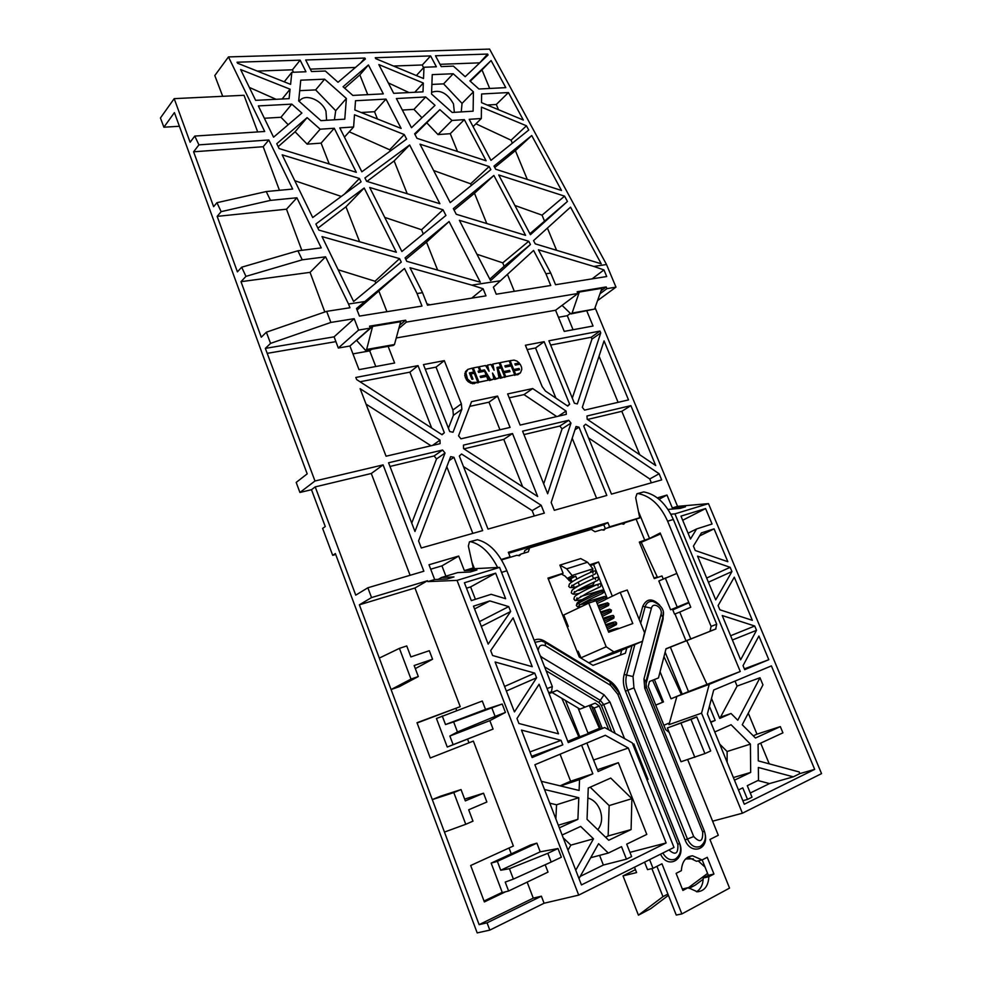 <?xml version="1.0" encoding="UTF-8"?>
<svg xmlns="http://www.w3.org/2000/svg" width="982" height="982" viewBox="0 0 982 982"><rect width="100%" height="100%" fill="white"/><g stroke="black" fill="none" stroke-linecap="round" stroke-linejoin="round"><path stroke-width="1.47" d="M279.453 190.312L263.201 146.723L268.822 139.984L292.661 189.06L266.245 191.551L216.948 202.697L213.622 206.674L193.601 151.793L198.916 144.857L194.78 136.068L190.103 142.243L174.195 98.642L160.447 117.963L163.884 127.206L174.415 112.586L263.434 356.847L307.194 473.852L296.183 482.42L299.927 492.473L314.977 480.996L265.349 348.389L270.566 343.381L266.368 332.211L326.65 311.355L349.96 307.747L348.524 304.027L364.85 301.523L356.503 308.52L359.437 316.094L421.99 306.077L417.043 293.532L422.542 292.685L427.489 305.206L485.98 295.852L483.132 288.769L471.826 285.136L500.439 280.754L493.394 287.161L496.241 294.207L550.742 285.492L545.931 273.794L533.582 250.459L500.439 280.754M257.689 131.932L244.015 95.279L174.195 98.642M222.705 96.297L214.8 75.553L228.462 56.919L264.686 131.478L194.78 136.068M301.818 250.3L286.499 209.203L296.895 197.775L321.249 247.894L297.902 250.791L302.247 259.825L325.582 256.818L348.524 304.027M324.821 311.994L310.042 272.358L325.582 256.818M334.089 336.838L354.183 318.684L358.59 330.075L338.324 348.033L334.089 336.838L265.349 348.389M410.108 575.292L371.282 473.484L383.103 464.891L423.856 571.229L367.857 587.776L355.742 595.141L315.21 486.888L311.49 489.699L299.927 492.473M505.534 891.791L484.372 901.918L470.685 865.51L513.377 846.018L473.361 741.091L430.263 757.994L417.006 722.715L460.227 706.659L417.105 722.985M468.966 742.822L467.555 739.139M456.679 710.563L455.918 708.562M460.227 706.659L414.956 587.997L427.501 580.743L427.833 581.602L457.047 580.387L578.705 895.118L673.983 847.454L632.248 742.871L604.667 727.539L568.271 742.588L499.593 567.387L457.047 580.387M527.15 882.118L533.263 898.137L541.389 896.185L544.077 903.231L578.705 895.118M511.254 853.874L509.032 848.006M551.172 862.049L513.39 879.099L509.437 868.714L547.809 853.309L551.172 862.049L561.36 857.212L558.009 848.534L540.223 851.824L536.884 843.145L530.599 844.962L491.16 863.117L502.318 892.601L508.602 891.018L548.017 872.114L545.182 864.749M447.252 747.044L493.074 729.086L489.834 720.653L505.435 712.429L502.195 704.02L485.513 709.421L482.285 701.025L436.45 718.493L447.252 747.044L453.132 744.651L449.854 736.021L457.465 731.971L453.647 721.917L502.195 704.02M179.399 126.261L163.884 127.206M311.49 489.699L325.263 526.548L322.624 528.414L332.689 555.333L335.365 553.553L477.191 932.9L489.809 930.114L487.072 922.834L479.118 924.651L444.453 832.073L465.763 824.291L453.794 792.572L432.289 799.606L440.562 796.181L461.037 789.565L453.794 792.572M558.451 317.284L567.301 315.701L573.071 329.743M375.775 366.519L369.723 350.881L352.943 353.876M306.998 108.315L316.548 116.76M668.423 895.351L650.71 908.681L638.423 915.175L623.018 875.87L636.606 872.581L634.482 867.216M445.902 576.164L441.937 565.878L430.705 569.192M484.04 901.022L502.219 892.331M595.08 307.673L677.555 506.356L672.314 507.94L685.497 506.786L680.219 508.381L668.018 509.437M672.314 507.94L666.974 495.051L659.094 499.286M657.339 497.874L666.974 495.051M427.501 580.743L371.54 597.572L367.857 587.776M383.103 464.891L314.977 480.996M335.881 341.638L267.165 353.36M358.59 330.075L370.312 328.123L349.923 346.02L338.324 348.033M349.923 346.02L359.007 369.649L394.617 363.009L388.135 346.351M396.249 337.968L555.567 310.251L564.245 331.388L593.042 326.024L586.868 311.085M501.274 559.47L510.1 556.819L508.32 552.301L607.87 522.571L609.601 526.831L639.724 517.76M473.201 567.94L469.973 568.909L499.593 567.387M427.833 581.602L434.682 579.54L447.154 578.999L453.979 576.937L441.47 577.49L457.71 572.604L470.292 571.99L476.957 569.977L464.351 570.603L469.973 568.909M464.351 570.603L458.704 556.058L428.999 564.76L434.682 579.54M599.977 331.081L600.751 332.923L577.318 403.933L574.384 403.221L548.889 340.779L599.977 331.081L591.213 337.268L591.974 339.097L600.751 332.923M507.645 393.917L532.686 388.565L566.086 411.065L566.307 414.355L520.141 425.071L507.645 393.917M547.661 493.762L522.584 431.172L568.725 420.284L570.984 423.107L547.661 493.762M554.302 510.309L551.172 502.514L576.041 426.507L578.987 427.182L606.815 495.444L554.302 510.309M661.672 479.903L611.479 494.118L583.701 426.053L585.591 424.212L659.131 473.754L661.672 479.903M630.886 405.627L655.718 465.542L587.199 419.253L586.954 415.987L630.886 405.627L621.815 411.311L587.518 419.474M604.053 340.889L628.517 399.907L584.548 410.12L582.314 407.321L604.053 340.889M360.124 388.676L386.061 456.213L440.108 443.668L439.997 440.108L360.124 388.676M388.577 462.768L414.956 531.483L445.042 453.046L442.6 450.026L388.577 462.768M421.29 547.981L482.665 530.599L453.954 457.317L450.64 456.63L418.577 540.922L421.29 547.981M544.323 513.132L541.192 505.3L461.565 454.003L459.33 456.029L488.005 529.089L544.323 513.132M537.67 496.487L512.518 433.541L463.443 445.116L463.578 448.639L537.67 496.487M497.555 396.077L471.556 401.65L458.545 435.836L460.963 438.819L510.075 427.416L497.555 396.077L488.975 402.19L469.764 406.352M355.815 377.456L356.638 379.568L442.072 434.744L444.33 432.755L418.037 365.635L355.815 377.456M448.418 428.201L453.389 415.349L452.911 409.997L461.368 403.835L461.859 409.224L453.021 432.252L449.719 431.54L423.463 364.604L444.306 360.639L436.033 367.133L425.267 369.195M461.368 403.835L444.306 360.639M545.476 391.082L567.731 406.106L569.658 404.289L544.151 341.687L525.395 345.247L542.138 386.54L545.476 391.082M477.853 382.342L472.637 383.741L468.34 381.863L466.524 379.911L464.768 375.529L465.529 371.54L467.862 369.379L472.207 368.127L473.754 372.031L469.384 372.902L471.925 379.322L472.993 379.101L470.943 373.946L474.257 373.283L477.853 382.342L471.495 382.379L467.579 379.126L465.861 372.706L467.862 369.379M473.754 372.031L469.592 373.442M488.177 380.23L478.921 382.133L473.263 367.919L478.209 366.949L479.756 370.84L478.111 371.171L478.602 372.411L484.58 371.221L486.127 375.099L480.161 376.315L480.652 377.554L486.63 376.352L488.177 380.23L477.669 382.489M474.036 373.332L473.57 372.166M486.127 375.099L480.37 376.843M479.756 370.84L478.32 371.712M483.856 371.368L483.439 370.693L479.56 370.987M493.885 379.064L490.619 379.739L484.507 369.895L480.812 370.631L479.253 366.74L485.538 365.513L489.097 371.245L487.526 365.12L490.902 364.457L494.093 370.239L492.878 364.064L499.077 362.849L500.624 366.691L496.978 367.415L499.065 378.009L495.824 378.671L492.534 373.062L493.885 379.064L489.552 380.525L486.029 374.854M499.065 378.009L494.744 379.457L493.48 377.297M500.624 366.691L497.088 367.968M492.191 366.777L491.81 364.862L492.878 364.064M486.925 367.747L486.458 365.918L487.526 365.12M504.699 376.855L501.483 377.518L497.899 368.569L501.115 367.919L504.699 376.855L500.403 378.291L497.886 372.006M500.857 367.968L500.403 366.851M508.713 371.871L508.43 371.171L502.87 372.301M514.728 374.805L505.73 376.646L504.183 372.792L510.002 371.613L509.511 370.386L503.692 371.564L500.108 362.64L509.118 360.873L510.665 364.69L504.858 365.844L505.349 367.072L511.156 365.918L514.728 374.805L504.478 377.014M510.665 364.69L505.067 366.384M510.873 365.979L510.431 364.862M518.287 369.944L518.005 369.244L512.899 370.263M520.448 372.865L515.746 374.596L514.2 370.766L519.576 369.674L519.085 368.459L513.709 369.539L510.137 360.676L514.052 360.112L516.974 361.094L519.245 362.984L514.85 363.868L515.341 365.083L520.165 364.126L521.516 367.059L521.798 369.428L520.448 372.865L517.833 374.719L514.494 374.964M519.245 362.984L515.059 364.396M527.162 349.592L535.534 347.984L544.151 341.687M550.644 345.075L591.213 337.268M535.534 347.984L555.898 398.115M567.326 405.836L569.437 404.449M572.297 398.127L591.974 339.097M599.045 356.208L618.095 402.325M621.815 411.311L639.761 454.764M651.361 482.825L649.765 478.971L588.537 437.898M596.614 498.328L572.199 438.242M543.709 483.893L562.06 428.852L559.814 426.053L568.725 420.284M523.946 434.584L559.814 426.053M509.216 397.82L523.995 394.617L532.686 388.565M556.733 416.577L523.995 394.617M649.765 478.971L659.131 473.754M574.986 429.735L578.987 427.182M562.06 428.852L570.984 423.107M558.206 416.233L566.086 411.065M431.687 428.042L409.875 372.166L360.026 381.752M366.065 404.13L431.024 445.779M389.989 466.45L434.118 455.955L436.536 458.938L411.74 523.111M472.821 533.386L446.798 466.732M463.479 466.585L532.158 510.615L541.192 505.3M534.294 515.98L532.158 510.615M522.67 486.802L503.791 439.384L463.934 448.86M499.948 429.76L488.975 402.19M452.911 409.997L436.033 367.133M441.802 434.572L443.263 433.528M409.875 372.166L418.037 365.635M432.497 445.435L439.997 440.108M434.118 455.955L442.6 450.026M436.536 458.938L445.042 453.046M449.118 460.619L453.954 457.317M503.791 439.384L512.518 433.541M414.956 587.997L359.363 604.826L371.54 597.572M444.453 832.073L391.082 689.548L399.416 686.627L418.307 676.537L411.004 679.09L399.416 648.366L379.31 658.087L359.363 604.826M533.263 898.137L479.118 924.651M379.31 658.087L391.082 689.548L411.004 679.09M415.312 668.607L432.571 659.229L429.318 650.698L410.893 656.909L406.744 645.947L399.416 648.366M418.307 676.537L414.146 665.526L432.571 659.229M332.689 555.333L335.721 554.511M708.476 503.631L821.553 773.62L742.404 813.219L701.553 713.165L709.237 684.319L740.256 671.492L674.929 513.868L708.476 503.631L677.555 506.356M228.462 56.919L489.576 49.1L606.508 264.514L615.972 287.137L597.572 300.627M712.601 821.185L742.404 813.219M703.198 879.221L695.317 885.089L688.996 888.428M623.018 875.87L635.44 869.635M685.608 858.955L693.329 858.833M698.177 860.895L705.039 867.094M688.296 887.789L707.58 873.415M607.87 522.571L603.783 524.781L508.688 553.234M603.783 524.781L605.354 528.635M622.355 523.946L623.153 523.701M665.133 652.146L682.232 694.188L688.492 691.61L670.399 647.224M663.869 725.281L668.46 723.329L669 724.655L676.88 696.398L671.037 698.803L660.064 671.749M667.907 894.05L662.985 896.64L638.423 915.175M651.876 868.579L662.985 896.64M604.667 727.539L573.12 739.213L579.65 736.512L565.472 700.485M654.405 679.556L663.464 701.934L655.731 705.125M578.079 707.997L587.985 733.075L600.284 727.993L591.262 705.211M562.784 615.468L588.721 603.144L596 600.665L608.68 632.248L632.801 623.545L620.207 592.416L627.24 590.022L644.536 632.678L642.535 641.258L616.794 652.293L588.721 662.776L613.946 651.913L642.535 641.258L633.034 676.549L633.955 687.83L693.697 836.529C699.994 843.17 702.989 841.672 702.695 832.024L644.732 688.186L643.959 678.992L661.046 614.327L662.875 617.334M563.778 615.125L568.259 626.418L567.265 626.762M577.121 651.594L578.116 651.226L581.16 658.173M510.1 556.819L508.05 557.96M567.792 741.373L578.779 736.831L561.827 698.312M579.65 736.512L578.779 736.831M587.972 733.051L599.413 728.325L589.261 705.444M663.979 656.627L681.348 694.519L671.025 698.779M652.576 680.281L662.568 702.265L655.718 705.088M600.284 727.993L599.413 728.325M568.259 626.418L567.301 626.872M588.721 603.144L606.201 646.794L613.946 651.913M580.767 657.915L606.201 646.794M620.207 592.416L605.734 599.327M641.295 542.432L657.265 576.937L654.172 578.398M670.853 514.2L674.929 513.868M688.48 691.573L740.256 671.492M706.831 684L686.86 640.878M672.793 609.896L688.922 602.752M672.707 609.687L678.857 606.815L670.62 609.785L688.763 602.347M670.62 609.785L658.824 580.963L676.843 573.439M665.256 577.932L677.138 606.888M657.265 576.937L654.024 578.03M676.88 696.398L709.237 684.319M682.232 694.188L681.348 694.519M609.601 526.831L607.49 527.96M713.718 690.002L771.398 665.894L814.679 769.372L744.295 804.233L707.396 713.975L713.718 690.002M744.7 669.65L743.03 665.636L758.902 636.017L768.808 659.695L744.7 669.65M740.624 659.83L722.236 615.542L754.716 626.013L756.521 630.321L740.624 659.83M719.855 609.785L718.112 605.587L734.291 577.17L752.347 620.329L719.855 609.785M715.731 599.855L697.588 556.168L730.166 567.301L731.946 571.561L715.731 599.855M695.244 550.497L693.415 546.09L701.394 532.919L714.074 528.844L727.822 561.692L695.244 550.497M712.06 524.02L696.631 528.93L690.481 539.02L680.98 516.127L705.592 508.553L712.06 524.02M669 724.655L701.553 713.165M690.997 719.401L667.379 727.969L696.815 716.897L710.71 750.972L704.904 753.599L690.997 719.401L696.815 716.897M667.379 727.969L681.005 761.737L704.904 753.599M681.005 723.194L694.839 757.306M709.409 706.353L715.166 720.42L710.661 721.966M711.508 698.411L719.708 718.431L731.038 713.484L719.34 717.523M814.679 769.372L799.888 773.583L799.213 771.962L758.276 760.878L758.079 744.344L782.924 732.842L780.334 726.606L755.453 738.01L742.257 724.753L762.953 684.871L759.982 677.752L737.777 720.248L731.038 713.484M799.888 773.583L793.296 776.836L769.495 783.587L750.285 793.002M738.464 789.945L742.773 787.859L747.511 799.422L752.003 797.2L747.277 785.674L758.497 780.236L758.349 767.47L793.296 776.836M710.808 722.322L715.166 720.42M714.749 731.971L731.074 724.728L750.42 744.111L750.678 772.429L734.462 780.174M750.678 772.429L733.382 777.548M750.42 744.111L727.11 751.5L727.146 762.265M719.732 744.135L727.11 751.5M735.027 681.103L737.089 686.087L720.555 717.106M748.272 713.153L756.962 734.155L753.292 735.837M760.682 743.141L769.237 763.849M757.883 780.53L769.495 783.587M747.511 799.422L742.858 800.711M759.982 677.752L737.089 686.087M780.334 726.606L756.962 734.155M768.808 659.695L744.368 668.865M754.716 626.013L730.62 635.747M756.521 630.321L732.388 639.994M730.166 567.301L706.672 578.03M731.946 571.561L708.403 582.203M714.074 528.844L699.528 535.988M696.631 528.93L688.063 533.201M705.592 508.553L682.686 520.251M605.329 735.297L534.895 764.733L581.442 884.917L666.14 842.949L628.308 748.026L605.329 735.297M562.809 744.835L561.053 740.342L521.479 730.105L532.109 757.539L562.809 744.835L531.63 756.324M558.5 733.824L539.106 684.245L516.986 718.517L518.926 723.501L558.5 733.824M536.589 677.813L534.748 673.124L495.112 662.003L514.445 711.925L536.589 677.813L506.344 691.021M532.244 666.704L513.132 617.862L490.681 650.587L492.596 655.51L532.244 666.704M510.652 611.528L508.725 606.606L489.822 600.91L473.484 606.164L488.177 644.106L510.652 611.528L481.315 626.406M471.323 600.616L491.135 594.306L505.632 598.713L495.64 573.157L464.412 582.768L471.323 600.616M441.47 577.49L438.181 579.392M458.704 556.058L441.937 565.878M544.077 903.231L489.809 930.114M541.389 896.185L487.072 922.834M632.776 744.184L633.881 743.939L632.85 744.381M633.881 743.939L648.034 779.401L647.015 779.868M586.868 743.018L598.099 771.508L618.341 762.683L597.387 769.728M578.987 878.583L598.578 843.685L608.312 853.063L621.52 846.656L626.442 859.164L631.622 856.599L626.712 844.139L646.794 834.405L618.341 762.683M575.747 870.224L593.509 838.812L580.657 826.439L562.109 835.019M559.335 827.851L577.895 819.344L578.803 797.715L544.482 789.491M541.303 781.291L579.098 790.449L579.552 779.61L592.858 773.804L570.628 781.23L560.071 754.213M581.614 745.203L592.858 773.804M608.73 840.261L631.095 829.569L631.892 798.685L610.743 778.075L588.255 788.043L587.04 819.332L608.73 840.261M605.55 837.192L608.153 835.952L609.147 805.584L631.892 798.685M631.095 829.569L608.153 835.952M609.147 805.584L590.182 787.183M560.059 785.833L570.628 781.23M555.873 818.902L556.548 804.786L549.785 803.19M567.977 850.154L570.861 845.134L563.177 837.769M580.227 876.386L603.353 865.044L599.585 855.359M587.862 797.998C593.288 799.557 597.338 803.485 599.99 809.769C602.702 817.564 601.978 824.217 597.805 829.716M629.953 852.351L666.14 842.949M628.308 748.026L593.57 760.031M626.442 859.164L603.353 865.044M578.803 797.715L556.548 804.786M577.895 819.344L558.316 825.211M593.509 838.812L570.861 845.134M579.552 779.61L560.526 785.944M608.312 853.063L590.71 857.703M561.053 740.342L529.936 751.942M534.748 673.124L504.576 686.443M508.725 606.606L479.462 621.618M489.822 600.91L474.564 608.963M495.64 573.157L470.611 586.917L466.524 588.193M475.423 599.315L470.611 586.917M663.464 701.934L662.568 702.265M615.972 287.137L606.937 288.647L600.002 293.765M555.567 310.251L577.882 293.495L406.376 322.096L398.802 328.553M567.301 315.701L570.407 313.405M601.07 290.758L606.225 286.94L606.937 288.647M577.882 293.495L577.158 291.752L606.225 286.94M579.331 292.035L601.941 288.278L594.564 309.085L572.076 313.074L579.331 292.035L577.76 293.225M354.183 318.684L330.897 322.427L326.65 311.355M606.508 264.514L593.865 266.453L603.955 269.915L606.716 276.531L555.542 284.719L550.742 273.057L545.931 273.794M406.376 322.096L405.627 320.193L369.551 326.171L370.312 328.123M330.897 322.427L270.566 343.381M266.368 332.211L261.273 337.207L241.007 281.674L245.954 276.372L241.67 267.214L237.411 271.842L217.169 216.371L221.146 211.658L216.948 202.697M221.146 211.658L270.492 200.377L266.245 191.551M263.201 146.723L193.601 151.793M286.499 209.203L217.169 216.371M310.042 272.358L241.007 281.674M198.916 144.857L268.822 139.984M550.742 273.057L538.406 249.784L593.865 266.453M422.542 292.685L409.997 267.705L471.826 285.136M357.08 310.005L404.486 268.479L417.043 293.532M404.486 268.479L364.85 301.523M270.492 200.377L296.895 197.775M481.315 118.515L469.2 119.313L490.963 160.361L528.746 130.029L526.45 125.782L481.45 107.124L481.315 118.515L473.078 126.617M523.332 120.037L508.443 92.554L481.61 93.99L481.499 102.644L523.332 120.037M525.579 235.336L493.872 175.447L453.328 208.614L456.249 214.26L525.579 235.336M414.993 134.497L439.875 109.64L414.637 133.822L416.969 138.315L486.115 160.79L464.339 119.632L452.002 120.455L437.997 134.583L450.259 133.687L464.339 119.632M439.875 109.64L452.002 120.455M473.115 111.175L452.199 112.476L431.54 94.039L432.24 74.632L453.205 73.748L473.422 91.854L473.115 111.175M423.978 67.255L423.524 78.523L375.762 58.662L375.271 57.717L430.607 55.925L436.364 66.776L423.978 67.255L416.368 75.553M393.696 93.339L378.831 64.579L423.34 83.04L422.997 91.854L393.696 93.339M425.672 96.972L435.038 105.332L411.483 127.709L396.397 98.544L425.672 96.972L413.962 109.37L421.965 117.766M490.828 169.665L489.159 166.535L420.001 144.182L450.21 202.599L490.828 169.665M530.44 244.506L528.721 241.277L459.38 220.312L490.583 280.631L530.44 244.506L504.134 266.257L502.759 262.857L476.933 254.252M487.6 54.059L435.492 55.765L441.237 66.592L453.402 66.125L465.186 76.694L488.079 54.955L487.6 54.059L479.29 63.302M478.934 89.006L469.875 80.892L491.098 60.54L505.791 87.644L478.934 89.006M561.508 190.496L531.741 135.541L494.007 166.093L495.665 169.211L561.508 190.496M601.217 263.777L570.53 207.141L533.545 240.627L535.251 243.855L601.217 263.777M353.618 301.486L321.998 236.588L399.551 258.61L401.282 262.084L353.618 301.486M312.718 217.55L282.178 154.837L359.4 178.466L361.081 181.83L312.718 217.55M289.089 98.642L290.083 89.202L240.639 69.562L255.627 100.336L289.089 98.642M291.863 72.3L290.598 84.366L237.546 63.216L237.055 62.222L300.148 60.16L305.954 71.76L291.863 72.3L284.228 81.825M406.793 261.335L405.063 257.873L449.069 221.527L480.308 282.19L406.793 261.335M366.617 181.302L364.936 177.963L409.641 144.98L439.887 203.716L366.617 181.302M355.521 100.729L354.846 109.984L401.122 128.421L386.012 99.096L355.521 100.729M383.311 93.867L368.434 64.959L343.062 86.747L352.82 95.414L383.311 93.867M325.349 71.023L338.029 82.279L365.365 59.006L364.874 58.061L305.697 59.988L311.515 71.551L325.349 71.023M320.942 120.639L344.78 119.153L346.376 98.47L324.625 79.174L300.762 80.18L298.675 100.962L320.942 120.639M353.606 126.985L354.502 114.784L404.277 134.559L406.609 139.088L361.855 171.813L339.797 127.893L353.606 126.985L344.437 137.136M401.871 251.515L369.711 187.476L443.005 209.767L445.938 215.451L401.871 251.515M273.573 137.185L258.34 105.921L291.801 104.129L301.904 113.053L273.573 137.185M329.24 163.982L321.102 143.126L334.261 128.261L356.319 172.304L279.109 148.552L276.764 143.728L307.108 117.644L320.181 129.194L307.133 144.145L295.091 131.784L307.108 117.644M334.261 128.261L320.181 129.194M318.831 230.083L315.873 224.006L364.187 188.004L396.36 252.239L318.831 230.083M567.449 201.457L564.576 196.142L498.721 174.968L530.403 234.71L567.449 201.457L529.887 233.728M491.098 60.54L482.002 69.894L489.687 88.466M498.463 109.689L496.303 104.485L508.443 92.554M527.297 179.436L515.39 150.639L531.741 135.541M526.45 125.782L511.07 140.193L512.322 143.212M547.404 228.082L556.585 250.3M564.576 196.142L542.064 215.156L544.384 220.778M592.085 278.876L603.955 269.915M482.002 69.894L470.243 81.224M393.512 66.04L422.334 64.972L423.475 67.795M409.003 92.554L388.295 82.893M402.35 110.058L413.962 109.37M471.311 185.488L470.623 183.806L433.627 170.524M426.937 122.983L437.997 134.583M457.489 151.486L450.259 133.687M489.809 279.146L504.134 266.257M486.777 223.54L474.478 193.27L454.089 210.087M514.322 291.31L507.436 274.371M496.303 104.485L487.232 105.025M440.022 64.321L479.106 62.873M515.39 150.639L494.756 167.505M511.07 140.193L475.939 123.793M542.064 215.156L514.899 205.471M422.334 64.972L430.607 55.925M414.76 92.271L423.34 83.04M470.623 183.806L489.159 166.535M502.759 262.857L528.721 241.277M474.478 193.27L493.872 175.447M461.233 111.911L462.056 103.405L443.594 83.875L453.205 73.748M443.594 83.875L431.884 84.427M462.056 103.405L473.422 91.854M454.359 112.341L453.475 103.896C447.436 93.216 440.145 89.362 431.601 92.32M355.447 67.451L310.287 69.121M344.694 88.196L359.854 74.865L368.434 64.959M367.734 94.653L359.854 74.865M377.432 118.982L374.535 111.715L361.192 112.513M366.973 181.412L394.138 160.913L409.641 144.98M407.211 193.724L394.138 160.913M349.248 131.809L389.694 149.78L404.277 134.559M390.21 151.081L389.694 149.78M405.812 259.371L426.507 242.161L449.069 221.527M437.628 270.075L426.507 242.161M384.735 217.39L421.56 229.739L443.005 209.767M423.254 234.011L421.56 229.739M426.961 303.843L430.03 304.801M249.33 87.423L276.077 99.305M264.354 118.257L280.962 117.275L291.801 104.129M288.205 124.714L280.962 117.275M293.422 72.238L292.452 69.783L257.272 71.085M294.784 180.725L341.306 196.437M278.176 146.637L295.091 131.784M321.102 143.126L307.133 144.145M338.164 269.768L375.026 281.233L399.551 258.61M375.787 283.16L375.026 281.233M317.898 228.168L345.959 206.797L364.187 188.004M359.608 241.744L345.959 206.797M386.933 311.687L379.064 291.556M292.452 69.783L300.148 60.16M364.874 58.061L360.578 63.081M374.535 111.715L386.012 99.096M471.741 298.123L483.132 288.769M344.473 194.092L359.4 178.466M282.129 98.998L290.083 89.202M299.706 90.663L315.639 89.902L324.625 79.174M315.639 89.902L335.709 110.696L346.376 98.47M335.709 110.696L334.408 119.804M299.093 101.33L300.234 100.054C306.556 93.56 322.145 100.446 325.975 111.261L326.601 120.295M302.247 259.825L245.954 276.372M241.67 267.214L297.902 250.791M371.282 473.484L315.21 486.888M369.723 350.881L371.601 349.285M399.699 325.251L405.627 320.193M365.574 350.353L393.414 345.418L394.469 344.522L400.668 321.715L372.62 326.38L356.613 340.423L365.574 350.353L366.63 349.457L372.62 326.38M394.469 344.522L366.63 349.457M562.06 305.377L570.935 313.921L594.564 309.085M570.935 313.921L572.076 313.074M461.037 789.565L465.321 800.895L483.537 793.211L486.876 802.012L468.684 809.782L472.98 821.161L465.763 824.291M464.646 799.115L483.537 793.211M468.34 381.863L469.408 381.077M470.427 383.164L471.495 382.379M466.524 379.911L467.579 379.126M465.321 377.689L466.376 376.892M464.768 375.529L465.824 374.719M464.805 373.516L465.861 372.706M465.529 371.54L466.585 370.742M470.059 374.608L470.943 373.946M474.22 383.667L475.288 382.87M472.637 383.741L473.705 382.955M472.379 368.581L473.263 367.919M477.853 382.919L478.921 382.133M478.381 367.403L479.253 366.74M494.744 379.457L495.824 378.671M489.552 380.525L490.619 379.739M483.439 370.693L484.507 369.895M479.744 371.429L480.812 370.631M500.403 378.291L501.483 377.518M504.65 377.432L505.73 376.646M503.324 373.418L504.183 372.792M508.43 371.171L509.511 370.386M502.833 372.19L503.692 371.564M499.249 363.279L500.108 362.64M517.833 374.719L518.913 373.946M514.666 375.37L515.746 374.596M513.353 371.38L514.2 370.766M518.005 369.244L519.085 368.459M512.862 370.153L513.709 369.539M509.29 361.302L510.137 360.676M536.884 843.145L497.358 861.361L491.16 863.117M540.223 851.824L500.734 870.236L497.358 861.361M509.437 868.714L500.734 870.236M558.009 848.534L547.809 853.309M508.602 891.018L505.227 882.094L513.39 879.099M485.513 709.421L445.509 724.544L442.244 715.952M453.647 721.917L445.509 724.544M505.435 712.429L495.1 716.394L491.847 707.936M495.1 716.394L457.465 731.971M489.834 720.653L449.854 736.021M493.074 729.086L453.132 744.651M523.983 553.148L524.854 550.521L529.629 547.87L528.316 551.847L521.061 554.032L519.404 555.726L516.9 555.284L501.544 559.924M608.754 729.81L599.315 706.033L595.227 703.137L579.969 709.127L552.031 692.482L549.061 693.611M589.887 705.199L594.171 708.034L599.315 706.033M602.261 728.435L594.171 708.034M656.921 866.333L676.242 915.052L681.864 913.923L661.954 863.779L653.018 868.309L647.531 869.635L644.573 862.159M665.968 648.918L715.669 629.069L666.017 648.734L658.468 677.936L649.507 681.496L648.206 686.479L665.587 729.565L669.172 732.412M639.675 542.96L660.579 533.938M696.496 891.766C700.792 889.115 703.051 884.524 703.235 878.006L708.341 875.318L702.167 859.925M703.235 878.006L708.857 876.742C708.304 885.997 704.487 891.018 697.392 891.803L688.161 887.667L682.33 889.029M688.161 887.667L682.895 890.453L676.107 873.379L681.373 870.653C681.999 861.619 685.718 856.66 692.556 855.776L702.118 859.95L696.533 861.288L687.903 857.139M548.287 578.975L561.495 574.114L564.994 576.041L568.05 579.245L570.8 578.668L572.04 581.798M607.318 598.566L593.594 564.49L591.017 565.325M620.354 655.092L621.716 650.182M681.864 913.923L729.552 888.096L709.937 839.487L718.296 835.265L687.682 759.602M653.018 868.309L649.593 859.655M585.088 707.114L557.052 690.371L548.999 693.452M637.6 493.553L643.787 491.921L636.962 493.737L635.685 497.702L639.748 517.944L625.141 522.645L623.693 524.204L621.422 523.762L605.452 528.574L603.967 530.17L601.659 529.728L594.969 531.741L591.324 529.384L529.629 547.87M663.194 578.901L661.991 575.955L654.245 578.57L639.331 542.101L649.532 538.455L660.199 533.017L690.776 607.232L679.753 612.081L690.862 639.159M679.753 612.081L674.536 614.143L672.474 609.11M708.857 876.742L713.963 874.041L707.236 857.311L702.118 859.95M559.875 565.129L580.706 558.586L587.555 562.22L592.944 568.787L572.089 575.501L566.7 568.836L559.875 565.129L563.116 573.279L547.956 578.116L579.27 657.019L592.993 665.379L625.387 653.202L626.823 647.997M612.326 596.184L598.529 561.974L590.403 564.564M552.031 692.482L557.052 690.371M548.754 692.801L551.467 691.758L548.778 692.887M497.628 567.498C490.128 552.829 481.094 544.224 470.538 541.683L469.457 541.831L468.365 546.09L473.25 568.136L472.33 568.787M518.349 555.542L521.061 554.032M602.887 529.961L605.452 528.574M622.6 523.995L625.141 522.645M638.079 493.565C650.55 495.996 660.407 505.214 667.625 521.209L711.091 626.381L710.047 631.217M643.787 491.921C656.271 494.339 666.115 503.508 673.333 519.453L716.713 624.245L715.669 629.069M470.538 541.683L477.399 539.719L470.071 541.659M551.467 691.758L552.326 686.565L506.859 570.763C499.359 553.148 489.539 542.801 477.399 539.719M713.963 874.041L708.341 875.318M590.992 572.211L590.636 571.34L592.6 570.702L592.944 568.787M592.895 573.193L593.054 571.463L590.44 572.457C585.284 574.642 572.015 580.976 569.364 584.081L568.75 586.45L569.953 587.543L574.347 587.58L573.328 585.027M579.441 585.37L574.36 587.592L574.63 588.169M577.391 590.464L583.86 587.948L582.031 587.887M588.365 587.187L578.877 590.428M561.495 574.114L563.116 573.279M568.762 579.331L573.709 576.802L572.089 575.501M587.788 587.469L592.784 585.002L583.86 587.948M579.331 585.1L578.153 582.166M576.876 578.963L575.747 576.152L570.8 578.668M568.799 579.319L575.747 576.152M593.558 578.607L592.256 575.378M592.784 585.002L594.576 581.884M598.529 561.974L593.594 564.49M571.082 579.392L568.86 580.399L570.714 581.418L571.512 580.472M453.389 415.349L461.859 409.224M636.189 519.306L644.818 540.37M674.99 613.983L686.087 641.062M611.688 731.443L601.389 705.506L598.922 702.486L546.127 670.78M534.147 640.276C537.363 638.693 540.751 638.938 544.323 641.013L609 680.354C613.738 683.337 617.297 687.707 619.691 693.488L679.409 842.802C686.492 858.845 668.104 870.236 660.542 854.18M646.156 686.578L646.119 683.693L663.083 619.163L663.194 612.768M659.72 605.145C652.306 597.915 646.659 598.296 642.768 606.287L639.172 619.446M631.991 645.775L624.147 674.474C622.784 679.789 623.226 685.362 625.473 691.193L685.092 839.966C690.493 854.856 708.108 850.4 705.334 835.081M471.839 562.011L474.429 568.676M638.779 512.26L649.532 538.455M716.713 624.245L711.091 626.381M673.333 519.453L667.625 521.209M501.557 572.408L506.859 570.763M547.084 688.554L552.326 686.565M598.922 702.486L600.309 700.375L544.593 666.864M601.389 705.506L603.734 704.573L600.309 700.375L604.028 694.765L541.99 657.326L541.426 658.787M544.323 641.013L544.212 641.921M534.957 642.326L541.463 641.025L545.108 642.388L545.538 645.861L610.546 685.338L609.908 681.79L545.415 642.584M609 680.354L608.926 681.201M619.691 693.488L617.801 694.249L677.838 844.459L679.532 843.293L619.63 693.513L610.239 681.999M677.678 857.151L675.371 859.029C670.522 860.932 666.348 858.931 662.838 853.027M615.186 733.382L603.734 704.573L609.994 702.093L604.028 694.765M624.54 738.587L609.994 702.093M541.99 657.326L540.272 655.866M538.185 650.538C538.787 645.665 541.242 644.106 545.538 645.861M610.546 685.338L617.801 694.249M677.838 844.459C678.353 853.8 675.407 855.629 668.963 849.958M685.092 839.966L687.437 839.033C690.776 845.821 695.072 848.264 700.313 846.374L702.486 844.618M625.473 691.193L627.793 690.272L687.437 839.033L693.697 836.529M624.147 674.474L626.577 675.039C625.338 679.888 625.743 684.957 627.793 690.272L633.955 687.83M642.768 606.287L645.125 606.815L640.681 623.165M634.863 644.548L626.577 675.039L633.034 676.549M643.959 678.992L645.947 681.655L662.948 617.052C664.974 610.399 661.61 605.194 652.87 601.426C649.004 601.021 646.426 602.813 645.125 606.815L651.422 608.214L642.535 641.221M644.732 688.186L646.475 687.486L645.874 681.925M702.695 832.024L704.303 830.932L646.475 687.486M661.046 614.327C663.071 607.698 653.03 601.291 651.422 608.214M566.7 568.836L587.555 562.22M592.6 570.702L590.759 571.647M572.224 575.845L567.228 578.398M613.455 624.27L613.492 622.784L606.238 626.16M610.878 617.85L610.927 616.34L603.648 619.691M606.876 627.744L616.659 623.005C614.953 622.527 618.783 620.194 605.636 624.662M604.274 621.262L614.069 616.586C611.123 616.745 619.065 613.001 603.083 618.304M601.684 614.793L611.491 610.178L609.675 609.184L600.542 611.946M599.081 608.324L608.914 603.783L607.539 602.825L597.989 605.599M596.491 601.88L606.336 597.387L604.617 596.418L583.333 602.825M581.307 606.704C575.366 607.085 578.005 606.422 576.385 605.563C574.875 603.783 602.334 591.52 603.672 591.066L602.494 593.374M576.385 605.563L577.023 603.243C577.465 602.604 578.067 601.426 591.925 594.552L600.689 590.636L603.672 591.066M591.545 602.175L580.423 604.642M300.234 100.054L299.142 101.367M595.227 703.137L590.096 705.15M715.952 628.922L710.33 631.07M551.737 691.623L548.742 692.764M688.689 856.721L692.556 855.776M679.532 843.293C681.803 850.031 680.416 855.273 675.371 859.029L677.654 857.176M704.303 830.932C706.561 837.536 705.236 842.691 700.313 846.374L702.461 844.643M583.725 587.997L578.742 590.464M607.539 629.388L616.401 624.589L616.647 623.005M604.937 622.907L613.836 618.144L614.057 616.586M612.621 630.825L615.996 629.609M618.537 628.689C619.274 627.707 615.837 628.492 608.202 631.033M598.455 606.778L605.796 603.476L605.71 605.047M593.165 601.622L603.243 597.056L603.144 598.664M608.288 611.442L608.361 609.908L601.045 613.222M599.744 609.982L608.582 605.452L608.901 603.783M597.166 603.537C608.582 598.308 604.814 599.707 606.164 598.824L606.324 597.387M579.564 604.311L578.987 605.992C577.674 606.041 581.614 603.672 590.808 598.922C602.126 593.374 601.745 594.135 603.537 592.527M611.479 610.178L611.074 611.958L602.347 616.451M603.77 591.017L603.525 592.551M598.013 585.91L598.136 584.241L595.35 585.346C589.298 588.009 576.729 594.11 574.495 596.811L573.844 599.18C576.581 599.977 570.824 601.45 581.872 599.72M587.948 587.408L599.965 583.713L601.193 584.646L600.419 586.684L588.083 592.551L576.471 599.56L577.023 597.928M595.46 579.54L595.595 577.846L592.809 578.938C587.248 581.344 574.384 587.531 571.929 590.44L571.291 592.809L572.506 593.901C574.237 593.828 571.242 594.92 579.012 593.459M593.472 578.386C599.977 576.274 596.761 577.625 598.627 578.275L597.878 580.301L585.886 585.947C578.558 589.63 574.58 592.023 573.954 593.153L574.47 591.557M590.931 572.064C597.4 569.83 594.282 571.377 596.074 571.929L595.301 573.942L583.529 579.429C576.274 583.05 572.248 585.493 571.438 586.745L571.929 585.198M571.831 581.258L570.714 581.418M580.472 596.565L602.322 590.047L603.758 591.004M577.649 590.317L580.546 589.593"/></g></svg>
